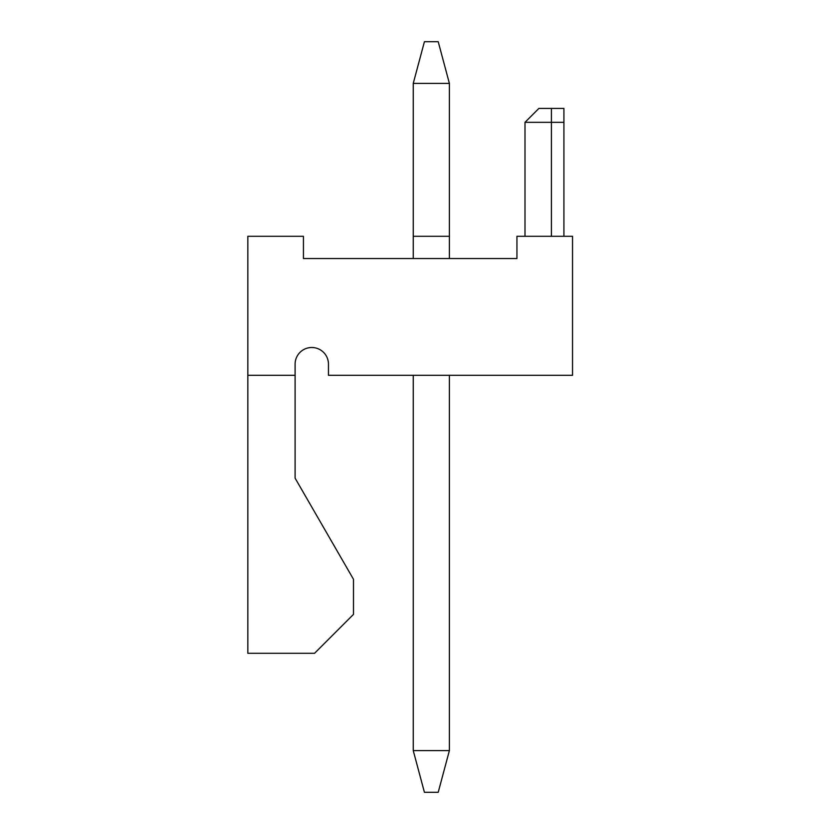 <?xml version="1.0" encoding="UTF-8"?>
<svg xmlns="http://www.w3.org/2000/svg" width="834" height="834" viewBox="0 0 834 834"><rect width="100%" height="100%" fill="white"/><g stroke="black" fill="none" stroke-linecap="round" stroke-linejoin="round"><path stroke-width="1.25" d="M247.834 375.3L295.1 375.3L295.1 364.177A16.68 16.68 0 0 1 311.78 347.497A16.68 16.68 0 0 1 328.46 364.177L328.46 375.3L572.541 375.3L572.541 236.303L516.944 236.303L516.944 258.54L303.44 258.54L303.44 236.303L247.834 236.303L247.834 653.303L314.554 653.303L353.48 614.377L353.48 579.276L295.1 478.163L295.1 375.3M413.247 375.3L413.247 750.6L424.423 792.3L438.215 792.3L449.39 750.6L413.247 750.6M413.247 83.4L424.423 41.7L438.215 41.7L449.39 83.4L413.247 83.4L413.247 258.54M449.39 375.3L449.39 750.6M449.39 83.4L449.39 258.54M525.003 236.303L525.003 122.317L563.92 122.317L563.92 108.42L538.9 108.42L551.41 108.42L551.41 236.303L516.944 236.303M572.541 236.303L563.92 236.303L563.92 122.317M413.247 236.303C399.726 236.303 399.726 236.303 413.247 236.303C399.726 236.303 399.726 236.303 413.247 236.303C399.726 236.303 399.726 236.303 413.247 236.303L449.39 236.303C462.912 236.303 462.912 236.303 449.39 236.303C462.912 236.303 462.912 236.303 449.39 236.303C462.912 236.303 462.912 236.303 449.39 236.303M538.9 108.42L525.003 122.317"/></g></svg>

